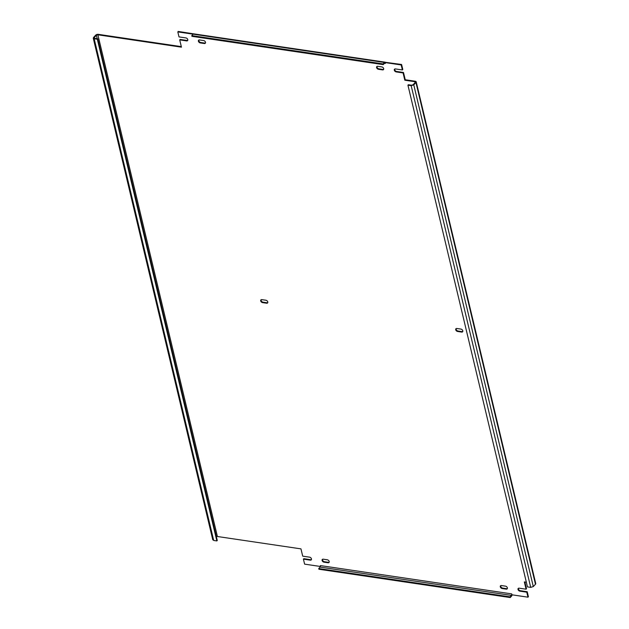 <?xml version="1.0" encoding="UTF-8"?>
<svg xmlns="http://www.w3.org/2000/svg" width="629" height="629" viewBox="0 0 629 629"><rect width="100%" height="100%" fill="white"/><g stroke="black" fill="none" stroke-linecap="round" stroke-linejoin="round"><path stroke-width="0.94" d="M213.042 539.187L213.703 540.468L216.856 540.94L217.28 540.484L97.754 38.778L94.602 38.314L94.232 37.583L96.41 35.255A1.093 0.566 166.6 0 1 97.88 34.799L181.451 47.167L179.713 39.886L180.138 39.43L187.049 40.453A1.793 1.211 -137 0 0 187.741 40.366M320.397 566.47L304.609 564.134L303.414 559.134L310.325 560.156A1.793 1.211 -137 0 0 311.276 559.881A1.793 1.211 -137 0 0 311.229 558.308A1.793 1.211 -137 0 0 309.617 557.176L302.706 556.154L300.969 548.873L217.398 536.506A1.093 0.566 -13.4 0 0 216.368 536.663M383.242 64.622L191.939 36.317L191.774 35.609L383.077 63.914L383.242 64.622L384.602 63.167A1.093 0.574 -81.6 0 1 384.979 63.002A1.093 0.574 -81.6 0 1 385.365 63.49L385.145 62.578L401.176 64.952L402.371 69.953L395.46 68.931A1.793 1.211 -137 0 0 394.509 69.198A1.793 1.211 -137 0 0 394.556 70.778A1.793 1.211 -137 0 0 396.176 71.91L403.079 72.933L404.817 80.213L414.873 81.699A1.093 0.566 166.6 0 1 415.392 82.037A1.093 0.566 166.6 0 1 415.25 82.43L413.072 84.758L411.602 85.214L408.355 84.734L407.938 85.19L527.456 586.896L530.703 587.376L533.298 586.574L535.476 584.239A1.934 0.999 -13.4 0 0 535.735 583.547L416.209 81.841A1.934 0.999 166.6 0 1 415.958 82.533L413.78 84.868L411.177 85.67L407.938 85.19M322.559 559.275A1.793 1.211 -137 0 0 322.897 560.769A1.793 1.211 -137 0 0 324.391 561.721L328.464 562.326A1.793 1.211 -137 0 0 329.156 562.24M323.966 562.169L328.039 562.774A1.793 1.211 -137 0 0 328.991 562.507A1.793 1.211 -137 0 0 328.943 560.926A1.793 1.211 -137 0 0 327.332 559.794L323.251 559.189A1.793 1.211 -137 0 0 322.3 559.464A1.793 1.211 -137 0 0 322.347 561.037A1.793 1.211 -137 0 0 323.966 562.169L324.391 561.721M500.755 585.638A1.793 1.211 -137 0 0 501.093 587.14A1.793 1.211 -137 0 0 502.587 588.084L506.659 588.689A1.793 1.211 -137 0 0 507.359 588.602M502.162 588.54L506.235 589.145A1.793 1.211 -137 0 0 507.186 588.87A1.793 1.211 -137 0 0 507.139 587.289A1.793 1.211 -137 0 0 505.527 586.157L501.447 585.56A1.793 1.211 -137 0 0 500.495 585.827A1.793 1.211 -137 0 0 500.542 587.407A1.793 1.211 -137 0 0 502.162 588.54L502.587 588.084M461.655 332.073A1.793 1.211 -137 0 0 462.606 331.805A1.793 1.211 -137 0 0 462.559 330.225A1.793 1.211 -137 0 0 460.947 329.093L456.866 328.487A1.793 1.211 -137 0 0 455.915 328.755A1.793 1.211 -137 0 0 455.962 330.335A1.793 1.211 -137 0 0 457.582 331.467L461.655 332.073L462.079 331.617A1.793 1.211 -137 0 0 462.779 331.538M456.174 328.574A1.793 1.211 -137 0 0 456.512 330.068A1.793 1.211 -137 0 0 458.006 331.019L462.079 331.617M377.746 66.312A1.793 1.211 -137 0 0 376.795 66.58A1.793 1.211 -137 0 0 376.842 68.16A1.793 1.211 -137 0 0 378.461 69.292L382.534 69.89A1.793 1.211 -137 0 0 383.486 69.622A1.793 1.211 -137 0 0 383.438 68.042A1.793 1.211 -137 0 0 381.819 66.91L377.746 66.312M377.054 66.391A1.793 1.211 -137 0 0 377.392 67.893A1.793 1.211 -137 0 0 378.878 68.836L382.959 69.442A1.793 1.211 -137 0 0 383.651 69.355M261.145 299.719A1.793 1.211 -137 0 0 261.491 301.212A1.793 1.211 -137 0 0 262.977 302.164L267.05 302.761A1.793 1.211 -137 0 0 267.75 302.683M262.552 302.612L266.633 303.217A1.793 1.211 -137 0 0 267.584 302.95A1.793 1.211 -137 0 0 267.537 301.37A1.793 1.211 -137 0 0 265.918 300.237L261.845 299.632A1.793 1.211 -137 0 0 260.893 299.899A1.793 1.211 -137 0 0 260.941 301.48A1.793 1.211 -137 0 0 262.552 302.612L262.977 302.164M199.55 39.941A1.793 1.211 -137 0 0 198.599 40.217A1.793 1.211 -137 0 0 198.646 41.789A1.793 1.211 -137 0 0 200.266 42.921L204.339 43.527A1.793 1.211 -137 0 0 205.29 43.259A1.793 1.211 -137 0 0 205.243 41.679A1.793 1.211 -137 0 0 203.623 40.547L199.55 39.941M198.85 40.028A1.793 1.211 -137 0 0 199.196 41.522A1.793 1.211 -137 0 0 200.682 42.473L204.755 43.071A1.793 1.211 -137 0 0 205.455 42.992M383.077 63.914L384.429 62.468A1.934 1.014 -81.6 0 1 385.097 62.169A1.934 1.014 -81.6 0 1 385.404 62.31L401.601 64.496L402.796 69.497L402.371 69.953M404.817 80.213L405.241 79.757L415.297 81.251A1.934 0.999 166.6 0 1 416.209 81.841M403.079 72.933L403.504 72.484L405.241 79.757M394.76 69.017A1.793 1.211 -137 0 0 395.106 70.511A1.793 1.211 -137 0 0 396.592 71.462L403.504 72.484M401.176 64.952L401.601 64.496M194.094 34.005A1.934 1.014 98.4 0 0 193.795 33.864A1.934 1.014 98.4 0 0 193.127 34.163L191.774 35.609M179.713 39.886L186.624 40.909A1.793 1.211 -137 0 0 187.576 40.633A1.793 1.211 -137 0 0 187.528 39.061A1.793 1.211 -137 0 0 185.909 37.929L179.006 36.907L177.81 31.906L178.235 31.45L194.18 33.919M177.81 31.906L193.119 34.17M97.754 38.778L97.33 39.234L94.177 38.762L93.524 37.481L95.694 35.145A1.934 0.999 166.6 0 1 98.297 34.343L181.325 46.632M216.856 540.94L97.33 39.234M212.791 539.879L93.265 38.172L93.524 37.481M511.723 593.894A1.093 0.574 -81.6 0 1 511.393 595.396L510.04 596.85L318.738 568.545L320.09 567.091A1.093 0.574 98.4 0 0 320.42 565.589L511.723 593.894L511.943 594.806L527.975 597.18L528.399 596.724L527.204 591.732L520.293 590.71A1.793 1.211 -137 0 1 518.807 589.758A1.793 1.211 -137 0 1 518.469 588.264M510.04 596.85L510.205 597.55L318.903 569.245L318.738 568.545M512.148 594.837A1.934 1.014 -81.6 0 1 511.558 596.103L510.205 597.55M303.414 559.134L303.838 558.678L310.75 559.7A1.793 1.211 -137 0 0 311.449 559.613M524.885 581.998L526.497 588.744L526.072 589.2L519.161 588.178A1.793 1.211 -137 0 0 518.21 588.445A1.793 1.211 -137 0 0 518.257 590.026A1.793 1.211 -137 0 0 519.876 591.158L526.78 592.18L527.204 591.732M526.78 592.18L527.975 597.18M526.347 582.218L524.334 581.919L526.072 589.2M94.602 38.314L94.232 37.583L94.389 38.259M96.41 35.255L97.228 38.699M217.398 536.506L97.88 34.799M414.873 81.699L415.093 82.596M328.464 562.326L328.039 562.774M506.659 588.689L506.235 589.145M457.582 331.467L458.006 331.019M378.878 68.836L378.461 69.292M382.534 69.89L382.959 69.442M267.05 302.761L266.633 303.217M200.682 42.473L200.266 42.921M204.339 43.527L204.755 43.071M396.176 71.91L396.592 71.462M384.429 63.356L385.365 63.49M193.127 34.163L384.429 62.468M186.624 40.909L187.049 40.453M213.703 540.468L94.177 38.762M320.09 567.091L511.393 595.396M310.325 560.156L310.75 559.7M411.177 85.67L530.703 587.376M533.298 586.574L413.78 84.868M415.958 82.533L535.476 584.239M519.876 591.158L520.293 590.71M385.097 62.169L193.795 33.864"/></g></svg>

